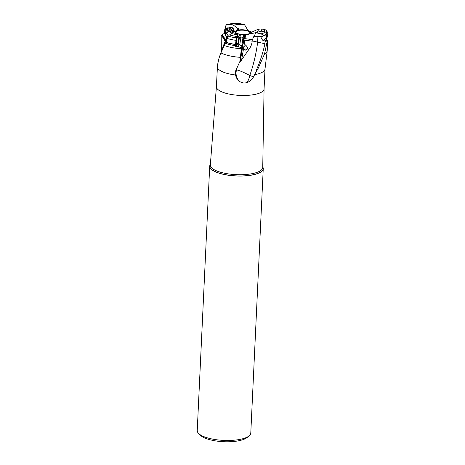 <?xml version="1.0" encoding="UTF-8"?>
<svg xmlns="http://www.w3.org/2000/svg" width="465" height="465" viewBox="0 0 465 465"><rect width="100%" height="100%" fill="white"/><g stroke="black" fill="none" stroke-linecap="round" stroke-linejoin="round"><path stroke-width="0.7" d="M243.218 37.345L243.596 34.759L237.499 33.701A15.258 4.865 2.7 0 1 234.302 33.027A15.258 4.865 2.7 0 1 229.111 30.818L235.017 31.399L235.988 31.068L237.098 29.777L238.545 29.394C238.981 28.807 238.632 28.394 237.51 28.15L233.418 25.191L230.838 24.471L228.071 24.349L226.519 24.697L225.502 26.214L225.798 28.65M235.79 30.934A7.766 2.476 -177.3 0 1 248.618 30.847L248.002 30.458L244.462 24.599A15.258 4.865 2.7 0 0 233.418 25.191M226.472 24.709L226.519 24.697A23.692 7.556 2.7 0 1 228.059 24.325L226.472 24.709M237.51 28.15L236.941 29.929M234.157 31.457A3.586 2.674 -116.4 0 0 234.157 31.382A3.586 2.674 -116.4 0 0 232.163 27.592A3.586 2.674 -116.4 0 0 228.908 27.976M248.618 30.847L251.1 31.736L251.455 32.3L258.052 29.272L260.993 28.987A18.391 5.865 -177.3 0 1 261.115 31.114L255.855 32.782L252.361 39.659A6.295 6.231 -141.4 0 0 252.169 40.92L252.158 41.176C251.902 44.163 250.862 46.837 249.042 49.197L240.149 62.002L242.503 47.947A20.047 1.436 -81.7 0 0 242.957 45.122A4.22 0.302 98.3 0 1 242.84 45.779L242.003 45.657L241.463 48.482M244.462 24.599L241.004 23.837M230.838 24.471A18.391 5.865 -177.3 0 1 236.516 23.622L244.282 24.459M228.071 24.349A21.779 6.946 -177.3 0 1 229.292 24.058A21.779 6.946 -177.3 0 1 234.848 23.256L236.516 23.622M241.219 23.86L234.848 23.256M226.856 38.037L225.258 39.374A2.639 1.965 -116.4 0 0 225.252 39.455A2.639 1.965 -116.4 0 0 225.601 40.949A4.22 3.145 63.6 0 1 224.56 39.107L222.235 35.398L221.183 35.485L221.735 35.648L224.06 39.356A4.22 3.145 -116.4 0 0 225.101 41.205A2.639 1.965 -116.4 0 0 225.333 41.612M224.967 33.166L222.2 34.509L225.258 39.374M222.764 34.096L224.676 33.556L225.008 34.079M225.165 34.334L225.589 35.009M222.2 34.509L221.683 35.247M225.101 41.205L225.601 40.949M221.171 35.497L221.346 48.261L222.287 48.319M221.346 48.261L221.747 49.743M216.405 86.606A23.86 7.609 2.7 0 0 216.399 86.676A23.86 7.609 2.7 0 0 218.364 89.902A23.86 7.609 2.7 0 0 244.898 95.47A23.86 7.609 2.7 0 0 264.068 88.925A23.86 7.609 2.7 0 0 264.068 88.85M235.586 74.993A23.86 7.609 -177.3 0 1 219.306 69.924A23.86 7.609 -177.3 0 1 217.399 67.355L217.504 65.007L219.062 57.986L220.951 52.876A25.22 8.045 2.7 0 0 240.37 57.329L239.888 61.479L236.662 68.634C235.493 70.564 235.139 72.685 235.586 74.993C235.999 77.393 237.156 79.405 239.051 81.026A10.55 8.934 60.3 0 1 236.051 72.65A10.55 8.934 60.3 0 1 236.575 69.884C239.551 70.511 243.962 72.377 249.798 75.493L253.518 76.87L256.139 71.616L257.674 69.483L264.521 53.957L266.648 43.972L265.707 41.838L266.026 40.316A24.273 7.742 2.7 0 0 266.811 38.822L267.677 34.52A24.936 7.952 -177.3 0 1 267.451 35.189L267.462 34.497L266.207 33.184A23.692 7.556 2.7 0 0 265.899 30.004L266.648 30.562C267.799 33.184 268.142 34.503 267.677 34.52M216.399 86.676L217.399 67.355M226.879 39.101L226.275 40.565L224.833 41.897L219.37 57.015M226.554 36.811L225.763 35.753M229.111 30.818L226.432 33.329L225.508 35.776L226.664 37.159L226.891 40.1C227.245 41.094 226.757 41.74 225.438 42.042A24.273 7.742 2.7 0 0 235.505 44.413L235.348 46.233L235.703 46.593L239.957 47.168L240.765 47.488L240.748 48.377M240.765 47.488L240.585 48.581L241.399 48.703A25.22 8.045 -177.3 0 1 224.275 45.506L225.234 42.048L224.833 41.897L225.438 42.042M226.775 39.728L227.606 35.962A23.692 7.556 2.7 0 0 236.342 37.834L235.505 44.413M238.144 34.038A7.766 2.476 -177.3 0 1 237.859 33.951L237.539 36.142M237.848 37.688L238.039 36.346L237.598 36.282L237.4 37.619M236.412 43.536L235.929 46.639M235.836 46.628L235.796 46.227L235.656 46.552M237.499 33.701L236.342 37.834M237.045 37.502L236.069 41.577L236.162 43.571M239.399 34.305L239.103 36.357L238.039 36.346M237.539 36.125L239.103 36.357M237.133 34.706A18.391 5.865 -177.3 0 1 231.338 33.434L228.827 30.923M236.656 36.439A21.779 6.946 -177.3 0 1 229.53 34.951L231.338 33.434M226.432 33.329L228.257 35.154L229.53 34.951M228.257 35.154L227.606 35.962M246.816 49.685A1.901 1.168 8.8 0 0 244.979 49.11A1.901 1.168 8.8 0 0 244.044 49.331M209.709 166.168L197.236 430.584A26.801 8.55 2.7 0 0 198.665 433.531L200.566 435.397A24.692 7.876 2.7 0 0 201.287 436.019A24.692 7.876 2.7 0 0 201.299 436.031A24.692 7.876 -177.3 0 0 224.554 441.75A24.692 7.876 -177.3 0 0 247.014 437.582L249.083 435.908A26.801 8.55 2.7 0 0 250.78 433.107L263.248 168.69A26.801 8.55 -177.3 0 1 241.719 176.043A26.801 8.55 -177.3 0 1 211.912 169.789A26.801 8.55 -177.3 0 1 209.709 166.168A26.801 8.55 -177.3 0 1 210.372 164.424M198.665 433.531A26.801 8.55 2.7 0 0 199.444 434.205A26.801 8.55 2.7 0 0 199.456 434.217A26.801 8.55 2.7 0 0 224.705 440.431A26.801 8.55 2.7 0 0 249.083 435.908M262.754 166.894A26.801 8.55 -177.3 0 1 263.248 168.69M253.518 76.87C252.106 79.649 249.926 81.549 246.979 82.555C244.079 83.427 241.434 82.915 239.051 81.026M264.521 53.957A25.22 8.045 2.7 0 0 267.218 50.743L264.992 69.122A23.86 7.609 -177.3 0 1 254.529 74.696M236.575 69.884L236.662 68.634M240.149 62.002C240.254 60.578 240.167 60.404 239.888 61.479L240.074 60.834M253.704 36.665A10.55 5.842 -177.2 0 1 257.906 36.375L262.08 36.566L261.539 38.764L262.911 40.455L265.05 41.007L264.899 43.739L252.169 40.92M256.081 32.846L258.063 33.178L257.627 42.425C256.163 53.661 253.553 64.687 249.798 75.493A10.55 4.493 -78.2 0 1 246.979 82.555M241.399 48.703L240.37 57.329M241.416 48.703L241.457 50.668A4.22 0.302 98.3 0 0 241.411 51.83L241.445 52.388L241.748 51.377A4.22 0.302 98.3 0 0 242.23 48.93L242.84 45.779M220.951 52.876L224.275 45.506M235.447 44.907L234.947 45.593L235.825 46.872L236.702 46.605M234.994 45.401L234.947 45.593A24.261 7.736 2.7 0 1 224.758 43.065M235.371 46.175A1.058 0.994 20.1 0 1 235.058 45.262M239.957 47.168L236.749 46.483M241.498 48.488L240.585 48.581M241.411 51.33L241.748 51.377M241.411 48.476L241.986 45.483M239.835 45.064L236.784 44.623L236.4 46.628M238.464 46.802L238.824 44.925M236.348 44.471L236.784 44.623M240.399 34.474L239.952 37.537M258.052 29.272A15.258 4.865 2.7 0 1 255.395 32.748L247.926 34.393L243.619 34.765A4.22 0.302 -81.7 0 1 243.41 36.322L243.253 37.409M252.361 39.659L244.032 38.519L244.881 34.84L243.619 34.765M251.612 32.329L251.495 31.963L251.455 32.3M255.395 32.748L255.855 32.782M258.063 33.178L261.179 33.846L263.579 35.526L266.044 34.951L267.044 36.834L267.451 35.189M261.179 33.846L265.009 32.626L264.498 31.946L261.115 31.114M260.993 28.987L264.143 29.365A21.779 6.946 -177.3 0 1 264.498 31.946M264.143 29.365L265.899 30.004M266.794 39.659A25.22 8.045 -177.3 0 1 267.642 41.891A25.22 8.045 -177.3 0 1 266.648 43.972M264.899 43.739C263.039 52.51 260.307 61.031 256.697 69.308L257.674 69.483M265.05 41.007L265.934 40.478M267.218 50.743A25.22 8.045 2.7 0 0 267.236 50.557L267.642 41.891M256.697 69.308L256.139 71.616M267.044 36.834L266.026 40.316M262.08 36.566L263.579 35.526M245.549 34.695A21.105 1.511 -81.7 0 1 245.043 38.589L244.834 40.106A21.105 1.511 -81.7 0 1 243.829 46.843L245.572 44.896L247.892 47.796L247.467 48.97L246.031 50.081C244.811 50.278 244.026 49.726 243.677 48.412L243.637 48.011A21.105 1.511 -81.7 0 1 243.573 48.401L241.55 60.485M243.956 49.197A2.11 1.296 -171.2 0 1 244.939 48.976A2.11 1.296 -171.2 0 1 246.938 49.586M243.829 46.843L243.677 47.447M242.986 43.501L242.957 45.122M243.224 43.536L243.747 40.048L252.158 41.176M241.492 48.819L242.23 48.93M244.032 38.519L243.747 40.048M265.009 32.626L266.207 33.184M233.895 31.463A3.168 2.36 -116.4 0 0 233.912 31.236A3.168 2.36 -116.4 0 0 232.593 28.231A3.168 2.36 -116.4 0 0 229.96 27.638L229.896 27.673A3.168 2.36 63.6 0 1 232.523 28.266A3.168 2.36 63.6 0 1 233.843 31.271A3.168 2.36 63.6 0 1 233.831 31.463M222.235 35.398L221.735 35.648M224.06 39.356L224.56 39.107M238.841 37.834L239.376 37.77L238.464 43.977L237.975 43.768L238.074 41.687L238.841 37.834L237.15 37.584L236.278 43.518L235.97 43.64L235.941 42.803M236.615 38.171L236.807 37.369M236.278 43.518L237.975 43.768M239.376 37.77L241.178 37.049A4.115 0.296 98.3 0 0 241.178 37.049A4.115 0.296 98.3 0 0 240.132 42.338A4.115 0.296 98.3 0 0 239.987 45.186A4.115 0.296 98.3 0 0 239.998 45.192L238.464 43.977M242.654 44.698L242.062 45.46A4.115 0.296 -81.7 0 1 242.015 45.489A4.115 0.296 -81.7 0 1 242.155 42.629A4.115 0.296 -81.7 0 1 243.09 37.526A4.115 0.296 -81.7 0 1 243.207 37.34A4.115 0.296 -81.7 0 1 243.242 37.38L243.462 40.519L242.654 44.698L243.59 38.275M242.724 43.129L243.398 39.077L242.724 43.129M229.315 28.127A3.168 2.36 63.6 0 1 229.896 27.673M233.529 31.457A2.999 2.238 -116.4 0 0 233.535 31.312A2.999 2.238 -116.4 0 0 232.291 28.47A2.999 2.238 -116.4 0 0 229.797 27.906L229.338 28.138M231.89 31.318A4.115 3.069 -116.4 0 0 229.158 28.063A4.115 3.069 -116.4 0 0 226.955 28.074L225.734 28.685A4.115 3.069 63.6 0 1 227.635 28.563A4.115 3.069 63.6 0 1 230.344 31.062M225.606 34.91A4.115 3.069 63.6 0 1 224.264 31.376A4.115 3.069 63.6 0 1 225.734 28.685M225.717 34.526A3.272 2.441 63.6 0 1 224.647 31.725A3.272 2.441 63.6 0 1 227.327 29.487A3.272 2.441 63.6 0 1 229.094 30.824M228.338 31.48A1.023 0.761 63.6 0 1 227.664 30.591A0.453 0.337 -116.4 0 0 226.961 30.382A1.023 0.761 63.6 0 1 225.955 30.742A0.453 0.337 -116.4 0 0 225.589 31.341A1.023 0.761 63.6 0 1 225.56 32.666A0.453 0.337 -116.4 0 0 225.903 33.474A1.023 0.761 63.6 0 1 226.228 33.55M225.56 32.666L227.135 31.882L227.472 32.69M227.135 31.882L227.158 30.562L225.589 31.341M265.509 34.741A3.168 2.796 -58.7 0 1 266.23 36.677A3.168 2.796 -58.7 0 1 262.289 39.978M249.17 31.091A7.766 2.476 -177.3 0 1 249.972 31.579A7.766 2.476 -177.3 0 1 247.182 34.503M236.453 33.027A6.975 2.226 -177.3 0 1 240.074 30.248A6.975 2.226 -177.3 0 1 249.24 31.794A6.975 2.226 -177.3 0 1 245.619 34.573A6.975 2.226 -177.3 0 1 236.453 33.027M236.883 33.596A7.766 2.476 -177.3 0 1 235.732 32.945A7.766 2.476 -177.3 0 1 235.47 31.184M235.947 40.321A24.936 7.952 -177.3 0 1 227.286 38.525M227.339 37.839L226.664 37.159M262.754 166.941A26.732 8.527 -177.3 0 1 244.241 175.857A26.732 8.527 -177.3 0 1 211.982 169.719A26.732 8.527 -177.3 0 1 211.964 169.708A26.732 8.527 -177.3 0 1 210.366 164.47M216.405 86.641L210.331 164.965A26.238 8.37 2.7 0 0 212.47 168.58A26.238 8.37 2.7 0 0 241.788 174.706A26.238 8.37 2.7 0 0 262.742 167.435L264.068 88.891M235.493 44.524A24.261 7.736 -177.3 0 1 225.217 42.077M265.707 41.838A24.261 7.736 2.7 0 0 266.794 39.699L266.788 39.758M249.042 49.197L247.467 48.97M243.677 48.412L242.503 47.947M244.567 36.491L243.41 36.322M267.462 34.497L266.044 34.951M266.834 38.729A24.261 7.736 -177.3 0 1 265.928 40.519M243.247 41.536L242.939 41.49M229.588 28.237A2.999 2.238 63.6 0 1 232.494 31.388M232.262 31.364A3.139 2.342 -116.4 0 0 230.076 28.441L229.158 28.063M225.903 33.474L226.693 33.079M226.961 30.382L227.344 30.19M229.292 24.058L228.059 24.325M238.435 34.114L237.853 33.962M264.068 88.925L265.004 69.035M247.194 34.503L247.921 34.381M266.794 39.699L266.84 38.688M241.114 23.843L235.633 23.25M243.207 37.34L241.19 37.049M242.015 45.489L239.998 45.192M227.548 30.347L226.629 30.806"/></g></svg>
